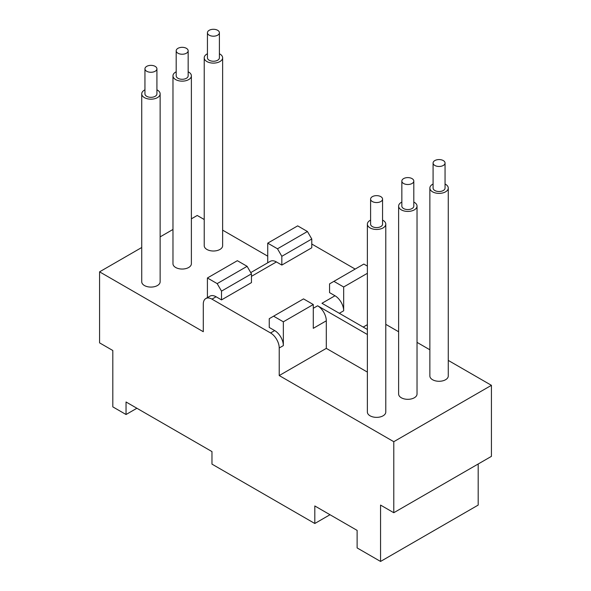 <?xml version="1.0" encoding="UTF-8"?>
<svg xmlns="http://www.w3.org/2000/svg" width="591" height="591" viewBox="0 0 591 591"><rect width="100%" height="100%" fill="white"/><g stroke="black" fill="none" stroke-linecap="round" stroke-linejoin="round"><path stroke-width="0.89" d="M448.273 188.071L448.273 375.972A9.205 5.312 180 0 1 442.593 380.877A9.205 5.312 180 0 1 432.56 379.725A9.205 5.312 180 0 1 429.864 375.972L429.864 188.071A9.205 5.312 0 0 0 432.56 191.831A9.205 5.312 0 0 0 442.593 192.976A9.205 5.312 0 0 0 448.273 188.071A9.205 5.312 0 0 0 445.577 184.311A9.205 5.312 0 0 0 445.053 184.03M222.63 57.792L222.63 245.693A9.205 5.312 180 0 1 216.941 250.606A9.205 5.312 180 0 1 206.909 249.454A9.205 5.312 180 0 1 204.22 245.693L204.22 57.792A9.205 5.312 0 0 0 206.909 61.553A9.205 5.312 0 0 0 216.941 62.705A9.205 5.312 0 0 0 222.63 57.792A9.205 5.312 0 0 0 219.933 54.04A9.205 5.312 0 0 0 219.401 53.759M417.032 206.111L417.032 394.005A9.205 5.312 180 0 1 411.343 398.918A9.205 5.312 180 0 1 401.311 397.765A9.205 5.312 180 0 1 398.622 394.005L398.622 206.111A9.205 5.312 0 0 0 401.311 209.864A9.205 5.312 0 0 0 411.343 211.017A9.205 5.312 0 0 0 417.032 206.111A9.205 5.312 0 0 0 414.335 202.351A9.205 5.312 0 0 0 413.803 202.07M191.381 75.833L191.381 263.734A9.205 5.312 180 0 1 185.7 268.639A9.205 5.312 180 0 1 175.667 267.487A9.205 5.312 180 0 1 172.971 263.734L172.971 75.833A9.205 5.312 0 0 0 175.667 79.593A9.205 5.312 0 0 0 185.7 80.745A9.205 5.312 0 0 0 191.381 75.833A9.205 5.312 0 0 0 188.684 72.072A9.205 5.312 0 0 0 188.16 71.792M385.783 224.144L385.783 412.045A9.205 5.312 180 0 1 380.102 416.958A9.205 5.312 180 0 1 370.069 415.805A9.205 5.312 180 0 1 367.373 412.045L367.373 224.144A9.205 5.312 0 0 0 370.069 227.904A9.205 5.312 0 0 0 380.102 229.057A9.205 5.312 0 0 0 385.783 224.144A9.205 5.312 0 0 0 383.086 220.391A9.205 5.312 0 0 0 382.562 220.111M160.139 93.873L160.139 281.767A9.205 5.312 180 0 1 154.458 286.679A9.205 5.312 180 0 1 144.426 285.527A9.205 5.312 180 0 1 141.729 281.767L141.729 93.873A9.205 5.312 0 0 0 144.426 97.626A9.205 5.312 0 0 0 154.458 98.778A9.205 5.312 0 0 0 160.139 93.873A9.205 5.312 0 0 0 157.442 90.113A9.205 5.312 0 0 0 156.918 89.832M445.053 163.02L445.053 188.071A5.984 3.457 180 0 1 441.359 191.262A5.984 3.457 180 0 1 434.836 190.509A5.984 3.457 180 0 1 433.085 188.071L433.085 163.02A5.984 3.457 0 0 0 434.836 165.458A5.984 3.457 0 0 0 441.359 166.211A5.984 3.457 0 0 0 445.053 163.02A5.984 3.457 0 0 0 443.294 160.575A5.984 3.457 0 0 0 436.779 159.829A5.984 3.457 0 0 0 433.085 163.02M219.401 32.741L219.401 57.792A5.984 3.457 180 0 1 215.715 60.984A5.984 3.457 180 0 1 209.192 60.238A5.984 3.457 180 0 1 207.441 57.792L207.441 32.741A5.984 3.457 0 0 0 209.192 35.187A5.984 3.457 0 0 0 215.715 35.933A5.984 3.457 0 0 0 219.401 32.741A5.984 3.457 0 0 0 217.651 30.296A5.984 3.457 0 0 0 211.135 29.55A5.984 3.457 0 0 0 207.441 32.741M413.803 181.053L413.803 206.111A5.984 3.457 180 0 1 410.11 209.303A5.984 3.457 180 0 1 403.594 208.549A5.984 3.457 180 0 1 401.843 206.111L401.843 181.053A5.984 3.457 0 0 0 403.594 183.498A5.984 3.457 0 0 0 410.11 184.244A5.984 3.457 0 0 0 413.803 181.053A5.984 3.457 0 0 0 412.053 178.615A5.984 3.457 0 0 0 405.537 177.861A5.984 3.457 0 0 0 401.843 181.053M188.16 50.782L188.16 75.833A5.984 3.457 180 0 1 184.466 79.024A5.984 3.457 180 0 1 177.95 78.278A5.984 3.457 180 0 1 176.192 75.833L176.192 50.782A5.984 3.457 0 0 0 177.95 53.22A5.984 3.457 0 0 0 184.466 53.973A5.984 3.457 0 0 0 188.16 50.782A5.984 3.457 0 0 0 186.409 48.336A5.984 3.457 0 0 0 179.886 47.59A5.984 3.457 0 0 0 176.192 50.782M382.562 199.093L382.562 224.144A5.984 3.457 180 0 1 378.868 227.336A5.984 3.457 180 0 1 372.352 226.589A5.984 3.457 180 0 1 370.594 224.144L370.594 199.093A5.984 3.457 0 0 0 372.352 201.538A5.984 3.457 0 0 0 378.868 202.285A5.984 3.457 0 0 0 382.562 199.093A5.984 3.457 0 0 0 380.811 196.648A5.984 3.457 0 0 0 374.288 195.902A5.984 3.457 0 0 0 370.594 199.093M156.918 68.815L156.918 93.873A5.984 3.457 180 0 1 153.224 97.064A5.984 3.457 180 0 1 146.701 96.311A5.984 3.457 180 0 1 144.95 93.873L144.95 68.815A5.984 3.457 0 0 0 146.701 71.26A5.984 3.457 0 0 0 153.224 72.006A5.984 3.457 0 0 0 156.918 68.815A5.984 3.457 0 0 0 155.167 66.377A5.984 3.457 0 0 0 148.644 65.623A5.984 3.457 0 0 0 144.95 68.815M144.95 89.832A9.205 5.312 0 0 0 141.729 93.873M370.594 220.111A9.205 5.312 0 0 0 367.373 224.144M176.192 71.792A9.205 5.312 0 0 0 172.971 75.833M401.843 202.07A9.205 5.312 0 0 0 398.622 206.111M207.441 53.759A9.205 5.312 0 0 0 204.22 57.792M433.085 184.03A9.205 5.312 0 0 0 429.864 188.071M207.411 297.62L207.411 277.977L217.178 283.614L221.514 291.127L221.514 299.896L216.092 296.763A12.271 7.085 -120 0 0 209.953 296.157L205.831 298.536A12.271 7.085 60 0 1 211.97 299.142L270.552 332.962A12.271 7.085 60 0 1 279.225 347.996L279.225 375.558L393.783 441.699L393.783 512.722L380.552 505.083L380.552 561.45L357.119 547.923L357.119 530.386L314.811 505.955L314.811 523.493L211.97 464.12L211.97 451.59L126.046 401.991L126.046 414.513L112.815 406.874L112.815 350.507L99.576 342.861L99.576 271.838L203.289 331.714L203.289 304.158A12.271 7.085 60 0 1 205.831 298.536M221.514 291.127L251.456 273.84L251.456 282.609L221.514 299.896M251.456 273.84L247.119 266.327L217.178 283.614M247.119 266.327L237.353 260.69L207.411 277.977M267.73 262.803L267.73 243.152L277.489 248.789L281.833 256.302L281.833 265.071L276.403 261.939A12.271 7.085 -120 0 0 270.272 261.333L250.747 272.606M281.833 256.302L311.775 239.015L311.775 247.784L281.833 265.071M311.775 239.015L307.431 231.502L277.489 248.789M307.431 231.502L297.672 225.865L267.73 243.152M367.373 372.086L326.306 348.372L326.306 320.817L313.289 328.33L313.289 304.528L303.53 298.891L273.589 316.178L283.348 321.814L283.348 345.617A12.271 7.085 -120 0 0 274.675 330.583L269.245 327.451L269.245 318.682L273.589 316.178M313.289 304.528L283.348 321.814M367.373 266.105L363.842 264.066L333.9 281.353L343.666 286.99L343.666 310.792A12.271 7.085 -120 0 0 334.986 295.759L329.564 292.634L329.564 283.865L333.9 281.353M367.373 273.308L343.666 286.99M326.306 320.817A12.271 7.085 -120 0 0 317.633 305.783L367.373 334.506M334.986 295.759L321.969 303.279L367.373 329.49M311.775 244.024L355.169 269.082M367.373 324.666L363.192 327.082M330 514.724L314.811 523.493M136.898 408.248L126.046 414.513M204.22 219.512L197.217 215.471L191.381 218.833M172.971 229.463L160.139 236.873M141.729 247.503L99.576 271.838M222.63 230.143L267.73 256.176M326.306 348.372L279.225 375.558M448.273 360.414L491.424 385.325L393.783 441.699M385.783 324.341L398.622 331.75M417.032 342.374L429.864 349.783M491.424 385.325L491.424 456.355L393.783 512.722M478.185 463.994L478.185 505.083L380.552 561.45M276.403 261.939L251.456 276.344M274.675 330.583L270.552 332.962M283.348 345.617L279.225 347.996M343.666 310.792L339.33 313.296M216.092 296.763L211.97 299.142M317.633 305.783L313.289 308.288"/></g></svg>
